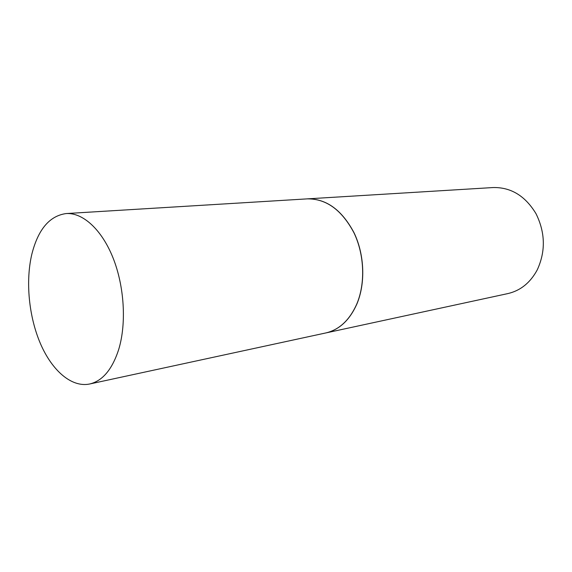 <?xml version="1.0" encoding="UTF-8"?>
<svg xmlns="http://www.w3.org/2000/svg" width="572" height="572" viewBox="0 0 572 572"><rect width="100%" height="100%" fill="white"/><g stroke="black" fill="none" stroke-linecap="round" stroke-linejoin="round"><path stroke-width="0.86" d="M31.825 254.247C38.109 229.401 49.557 215.837 66.173 213.556C82.818 212.469 101.723 229.472 113.056 257.929C124.374 286.372 126.598 323.394 118.74 349.342C112.262 369.398 102.567 380.952 89.654 384.005C71.65 387.752 52.152 370.742 40.498 343.772C28.85 316.702 25.397 281.453 31.825 254.247M66.173 213.556L307.278 198.87C326.233 198.648 341.784 209.945 353.939 232.754C364.478 254.676 365.544 283.419 356.735 304.154C349.513 320.22 339.182 329.822 325.754 332.961L89.654 384.005M307.328 198.863L307.371 198.863C326.326 198.641 341.877 209.938 354.032 232.747C364.571 254.669 365.637 283.397 356.828 304.132C349.606 320.198 339.275 329.801 325.847 332.94L325.797 332.954M307.371 198.863L493.278 187.537C511.039 187.223 525.289 195.953 536.028 213.721C545.338 232.682 545.738 251.401 537.244 269.877C530.294 282.747 520.506 290.647 507.886 293.579L325.847 332.94"/></g></svg>

